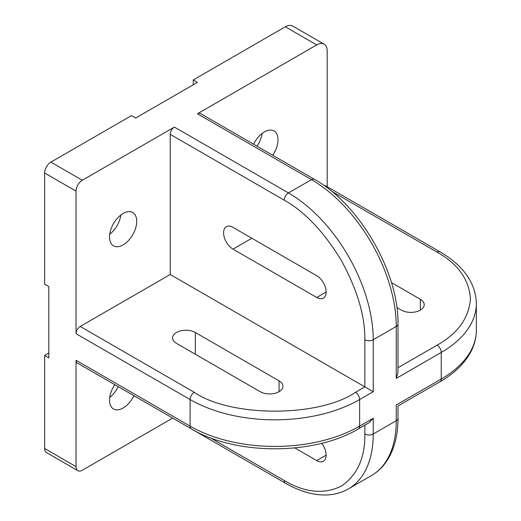 <?xml version="1.0" encoding="UTF-8"?>
<svg xmlns="http://www.w3.org/2000/svg" width="521" height="521" viewBox="0 0 521 521"><rect width="100%" height="100%" fill="white"/><g stroke="black" fill="none" stroke-linecap="round" stroke-linejoin="round"><path stroke-width="0.78" d="M223.587 232.809A13.318 7.691 -120 0 0 233.004 249.123L316.722 297.458A13.318 7.691 -120 0 0 323.378 298.116A13.318 7.691 -120 0 0 326.139 292.02A13.318 7.691 -120 0 0 316.722 275.707L233.004 227.371A13.318 7.691 -120 0 0 226.342 226.713A13.318 7.691 -120 0 0 223.587 232.809M176.495 332.496A13.318 7.691 0 0 0 172.594 337.934A13.318 7.691 0 0 0 176.495 343.372L260.213 391.707A13.318 7.691 0 0 0 279.048 391.707A13.318 7.691 0 0 0 282.949 386.269A13.318 7.691 0 0 0 279.048 380.831L195.329 332.496A13.318 7.691 0 0 0 176.495 332.496M253.629 144.232A19.238 11.11 -60 0 1 274.02 130.96A19.238 11.11 -60 0 1 277.999 139.765A19.238 11.11 -60 0 1 272.711 155.251M109.521 237.035A19.238 11.11 -60 0 1 117.915 217.674A19.238 11.11 -60 0 1 132.744 212.522A19.238 11.11 -60 0 1 136.73 221.327A19.238 11.11 -60 0 1 128.329 240.689A19.238 11.11 -60 0 1 113.506 245.847A19.238 11.11 -60 0 1 109.521 237.035M133.89 395.7A19.238 11.11 -60 0 1 113.506 408.978A19.238 11.11 -60 0 1 109.521 400.167A19.238 11.11 -60 0 1 114.809 384.68M396.859 307.475L401.483 310.145A13.318 7.691 0 0 0 420.323 310.145A13.318 7.691 0 0 0 424.224 304.707A13.318 7.691 0 0 0 420.323 299.269L391.421 282.584M294.808 447.936L316.722 460.584A13.318 7.691 -120 0 0 323.378 461.248A13.318 7.691 -120 0 0 326.139 455.146A13.318 7.691 -120 0 0 321.665 443.306M109.71 397.419A19.238 11.11 120 0 0 118.195 386.634M373.231 418.291L369.044 422.713L358.402 428.855A5.92 3.419 -120 0 0 359.627 426.145L373.231 418.291L373.231 434A5.92 3.419 180 0 1 364.856 434C365.136 457.907 357.269 475.295 341.255 486.165C323.841 494.598 304.844 492.716 284.284 480.525L210.093 437.692M440.024 381.73L397.985 406.002L397.985 418.291A5.92 3.419 180 0 1 396.253 420.707L396.253 404.999C398.513 406.302 398.513 406.302 396.253 404.999L441.254 379.021A5.92 3.419 60 0 1 440.024 381.73C454.397 373.433 464.706 363.391 470.951 351.603C474.533 344.668 476.337 337.497 476.363 330.08L476.363 303.496A119.876 69.208 180 0 1 441.254 352.437L396.253 378.415L397.985 372.58L397.985 324.042C398.988 272.62 359.483 204.193 314.45 179.348L200.383 113.493A5.92 3.419 120 0 0 197.42 113.786L311.486 179.641A5.92 3.419 -60 0 1 314.45 179.348M170.217 134.327L284.284 200.181C304.844 211.734 323.841 231.786 341.255 260.331C357.269 289.689 365.136 316.162 364.856 339.751L364.856 386.875L373.231 391.707L359.627 399.561A5.92 3.419 -120 0 0 355.439 392.313C319.178 417.412 230.549 417.412 194.281 392.313L80.214 326.459L170.217 274.495L170.217 134.327A5.92 3.419 -60 0 1 174.398 127.078L82.311 180.246L50.915 162.116A8.877 5.125 120 0 0 44.637 172.992L76.033 191.122A8.877 5.125 -60 0 1 82.311 180.246M109.71 234.287A19.238 11.11 120 0 0 120.839 215.017M257.016 146.186A19.238 11.11 120 0 0 262.109 133.454M355.439 392.313L364.856 386.875L170.217 274.495M358.402 428.855C314.365 455.432 235.355 455.432 191.324 428.855L77.258 363A5.92 3.419 -60 0 1 76.033 360.291L76.033 466.627A8.877 5.125 120 0 0 77.87 470.691A8.877 5.125 120 0 0 82.311 470.255L172.666 418.089M76.033 191.122L76.033 333.707A5.92 3.419 -60 0 1 80.214 326.459M76.033 466.627L44.637 448.503A8.877 5.125 120 0 0 46.48 452.567L77.87 470.691M44.637 448.503L44.637 355.459L48.824 353.043M171.376 417.341A5.92 3.419 120 0 0 171.442 417.38L285.508 483.234A5.92 3.419 -60 0 1 284.284 480.525M324.388 185.763A5.92 3.419 -60 0 1 325.957 185.997L440.024 251.851A5.92 3.419 -60 0 0 437.067 252.144C457.907 263.854 469.03 279.367 470.443 298.663C469.03 317.966 457.907 333.473 437.067 345.189A5.92 3.419 60 0 1 441.254 352.437L441.254 379.021A119.876 69.208 0 0 0 476.363 330.08M44.637 355.459L48.824 357.875L48.824 286.583L44.637 284.166L44.637 172.992M50.915 162.116L131.494 115.597L135.681 118.013L197.42 82.37L193.239 79.947L285.326 26.786L316.722 44.91L197.42 113.786M327.188 186.7L327.188 50.947A14.796 8.544 120 0 0 324.121 44.174L292.724 26.05A14.796 8.544 120 0 0 285.326 26.786M193.239 84.786L193.239 79.947M324.121 44.174A14.796 8.544 120 0 0 316.722 44.91M251.838 238.247L233.004 249.123M326.139 292.02L316.722 297.458M326.139 455.146L316.722 460.584M364.856 425.129L364.856 434M279.048 380.831L279.048 391.707M195.329 332.496L195.329 354.247M364.856 339.751A5.92 3.419 0 0 0 373.231 339.751L373.231 391.707M437.067 345.189L397.985 367.748M420.323 299.269L420.323 310.145M396.253 378.415L396.253 326.459A5.92 3.419 0 0 0 397.985 324.042M191.324 428.855A5.92 3.419 -60 0 1 190.1 426.145A119.876 69.208 0 0 0 359.627 426.145L359.627 399.561A119.876 69.208 180 0 1 190.1 399.561A5.92 3.419 -60 0 1 194.281 392.313M373.231 434A119.876 69.208 60 0 1 348.406 488.88L371.427 475.588A119.876 69.208 -120 0 0 396.253 420.707L373.231 434M373.231 339.751L396.253 326.459A119.876 69.208 -120 0 0 311.486 179.641L288.465 192.933A119.876 69.208 60 0 1 373.231 339.751M284.284 200.181A5.92 3.419 -60 0 1 288.465 192.933L174.398 127.078M331.499 191.194L437.067 252.144M76.033 333.707L190.1 399.561L190.1 426.145L76.033 360.291M285.508 483.234C299.875 491.531 313.727 495.438 327.058 494.95C334.86 494.585 341.971 492.56 348.406 488.88M397.985 418.291C397.985 434.885 394.443 448.835 387.357 460.134C383.143 466.705 377.836 471.857 371.427 475.588M476.363 303.496C475.543 282.74 463.43 265.521 440.024 251.851"/></g></svg>
